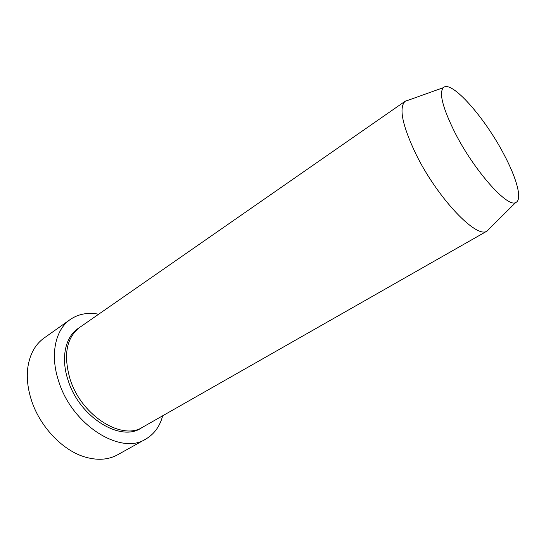 <?xml version="1.0" encoding="UTF-8"?>
<svg xmlns="http://www.w3.org/2000/svg" width="546" height="546" viewBox="0 0 546 546"><rect width="100%" height="100%" fill="white"/><g stroke="black" fill="none" stroke-linecap="round" stroke-linejoin="round"><path stroke-width="0.82" d="M70.277 319.478L44.069 338.042C35.162 344.43 29.737 354.313 27.791 367.697C26.549 377.627 27.675 388.186 31.163 399.372C39.244 425.675 61.664 449.706 83.872 456.661C96.785 460.681 108.047 460.046 117.649 454.763L145.7 439.127C120.987 455.487 72.065 425.218 58.688 381.265C49.768 354.757 55.33 329.613 70.277 319.478C78.419 313.95 87.879 312.196 98.662 314.216M489.728 228.31L487.264 230.951L142.683 427.177C122.038 440.991 81.368 415.69 70.093 379.17C63.193 355.023 66.414 337.749 79.757 327.354L405.398 101.085L408.845 100M503.869 154.265C516.885 178.59 522.659 199.986 515.697 202.539C507.514 208.012 474.14 170.598 454.968 132.692C442.758 108.067 438.868 93.066 443.297 87.681C451.269 79.443 484.746 117.472 503.869 154.265M487.264 230.951L486.841 231.17C476.296 238.841 436.848 197.27 415.677 153.583C402.306 125.28 398.751 107.876 405.023 101.372L405.398 101.085M162.688 415.779C159.862 426.385 154.197 434.166 145.7 439.127M141.687 427.716C121.301 442.738 79.566 417.594 68.148 380.439C60.401 357.712 65.472 336.083 78.842 328.016M515.697 202.539L486.841 231.17M443.297 87.681L405.023 101.372"/></g></svg>
